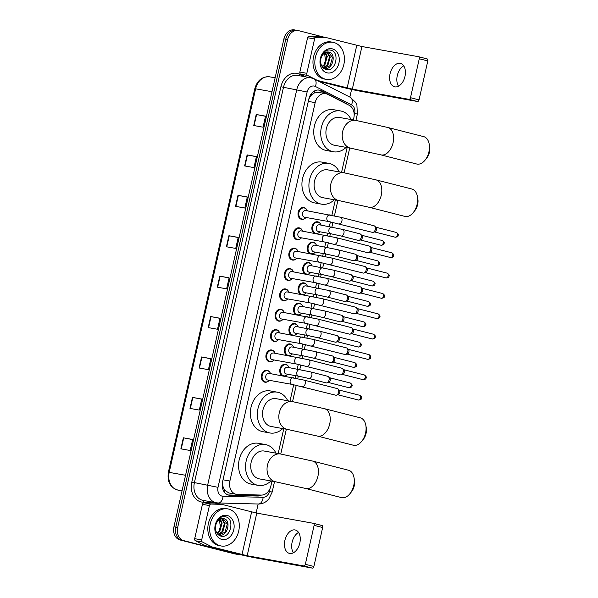 <?xml version="1.0" encoding="UTF-8"?>
<svg xmlns="http://www.w3.org/2000/svg" width="598" height="598" viewBox="0 0 598 598"><rect width="100%" height="100%" fill="white"/><g stroke="black" fill="none" stroke-linecap="round" stroke-linejoin="round"><path stroke-width="0.9" d="M314.399 233.272A6.032 4.694 -79.8 0 1 312.149 226.164A6.032 4.694 -79.8 0 1 317.665 221.806A6.032 4.694 -79.8 0 1 317.919 221.858A6.032 4.694 -79.8 0 1 320.408 223.772M318.786 232.786A6.032 4.694 -79.8 0 1 316.723 233.691M309.816 253.627A6.032 4.694 -79.8 0 1 307.566 246.518A6.032 4.694 -79.8 0 1 313.075 242.16A6.032 4.694 -79.8 0 1 313.33 242.212A6.032 4.694 -79.8 0 1 315.826 244.126M314.204 253.141A6.032 4.694 -79.8 0 1 312.134 254.045M305.227 273.981A6.032 4.694 -79.8 0 1 302.977 266.872A6.032 4.694 -79.8 0 1 308.493 262.515A6.032 4.694 -79.8 0 1 308.747 262.567A6.032 4.694 -79.8 0 1 311.237 264.48M309.615 273.495A6.032 4.694 -79.8 0 1 307.551 274.4M300.637 294.336A6.032 4.694 -79.8 0 1 298.387 287.227A6.032 4.694 -79.8 0 1 303.904 282.869A6.032 4.694 -79.8 0 1 304.158 282.921A6.032 4.694 -79.8 0 1 306.654 284.835M305.025 293.85A6.032 4.694 -79.8 0 1 302.962 294.754M296.055 314.69A6.032 4.694 -79.8 0 1 293.805 307.581A6.032 4.694 -79.8 0 1 299.314 303.223A6.032 4.694 -79.8 0 1 299.576 303.276A6.032 4.694 -79.8 0 1 302.065 305.189M300.443 314.204A6.032 4.694 -79.8 0 1 298.372 315.109M291.465 335.044A6.032 4.694 -79.8 0 1 289.215 327.936A6.032 4.694 -79.8 0 1 294.732 323.578A6.032 4.694 -79.8 0 1 294.986 323.63A6.032 4.694 -79.8 0 1 297.475 325.544M295.853 334.559A6.032 4.694 -79.8 0 1 293.79 335.463M286.876 355.399A6.032 4.694 -79.8 0 1 284.626 348.29A6.032 4.694 -79.8 0 1 290.142 343.932A6.032 4.694 -79.8 0 1 290.396 343.985A6.032 4.694 -79.8 0 1 292.893 345.898M291.271 354.913A6.032 4.694 -79.8 0 1 289.2 355.817M282.293 375.753A6.032 4.694 -79.8 0 1 280.043 368.637A6.032 4.694 -79.8 0 1 285.552 364.287A6.032 4.694 -79.8 0 1 285.814 364.339A6.032 4.694 -79.8 0 1 288.303 366.253M286.681 375.267A6.032 4.694 -79.8 0 1 284.611 376.172M300.338 238.841A6.032 4.694 -79.8 0 1 297.079 239.731A6.032 4.694 -79.8 0 1 296.817 239.671A6.032 4.694 -79.8 0 1 293.558 232.794A6.032 4.694 -79.8 0 1 299.217 227.86A6.032 4.694 -79.8 0 1 299.471 227.913A6.032 4.694 -79.8 0 1 301.96 229.826M295.748 259.196A6.032 4.694 -79.8 0 1 292.489 260.078A6.032 4.694 -79.8 0 1 292.235 260.025A6.032 4.694 -79.8 0 1 288.969 253.148A6.032 4.694 -79.8 0 1 294.627 248.215A6.032 4.694 -79.8 0 1 294.881 248.267A6.032 4.694 -79.8 0 1 297.378 250.181M291.166 279.55A6.032 4.694 -79.8 0 1 287.9 280.432A6.032 4.694 -79.8 0 1 287.645 280.38A6.032 4.694 -79.8 0 1 284.386 273.503A6.032 4.694 -79.8 0 1 290.037 268.569A6.032 4.694 -79.8 0 1 290.299 268.622A6.032 4.694 -79.8 0 1 292.788 270.535M286.577 299.904A6.032 4.694 -79.8 0 1 283.317 300.787A6.032 4.694 -79.8 0 1 283.056 300.734A6.032 4.694 -79.8 0 1 279.797 293.857A6.032 4.694 -79.8 0 1 285.455 288.924A6.032 4.694 -79.8 0 1 285.709 288.976A6.032 4.694 -79.8 0 1 288.199 290.89M304.928 218.487A6.032 4.694 -79.8 0 1 301.661 219.376A6.032 4.694 -79.8 0 1 301.407 219.316A6.032 4.694 -79.8 0 1 298.148 212.44A6.032 4.694 -79.8 0 1 303.799 207.506A6.032 4.694 -79.8 0 1 304.053 207.558A6.032 4.694 -79.8 0 1 306.55 209.472M281.987 320.259A6.032 4.694 -79.8 0 1 278.728 321.141A6.032 4.694 -79.8 0 1 278.474 321.089A6.032 4.694 -79.8 0 1 275.207 314.212A6.032 4.694 -79.8 0 1 280.866 309.278A6.032 4.694 -79.8 0 1 281.12 309.33A6.032 4.694 -79.8 0 1 283.616 311.244M277.405 340.613A6.032 4.694 -79.8 0 1 274.138 341.495A6.032 4.694 -79.8 0 1 273.884 341.443A6.032 4.694 -79.8 0 1 270.625 334.566A6.032 4.694 -79.8 0 1 276.276 329.633A6.032 4.694 -79.8 0 1 276.538 329.685A6.032 4.694 -79.8 0 1 279.027 331.598M272.815 360.96A6.032 4.694 -79.8 0 1 269.556 361.85A6.032 4.694 -79.8 0 1 269.302 361.797A6.032 4.694 -79.8 0 1 266.035 354.92A6.032 4.694 -79.8 0 1 271.694 349.98A6.032 4.694 -79.8 0 1 271.948 350.039A6.032 4.694 -79.8 0 1 274.437 351.953M268.233 381.315A6.032 4.694 -79.8 0 1 264.966 382.204A6.032 4.694 -79.8 0 1 264.712 382.152A6.032 4.694 -79.8 0 1 261.453 375.275A6.032 4.694 -79.8 0 1 267.104 370.334A6.032 4.694 -79.8 0 1 267.358 370.394A6.032 4.694 -79.8 0 1 269.855 372.307M353.373 119.959L353.814 117.97A11.302 8.798 100.2 0 0 349.21 105.315L327.622 94.327A11.302 8.798 100.2 0 0 326.179 93.781A11.302 8.798 100.2 0 0 325.701 93.677A11.302 8.798 100.2 0 0 315.161 102.624L229.886 481.031A11.302 8.798 100.2 0 0 236.412 494.337A11.302 8.798 100.2 0 0 237.451 494.441L261.378 495.069A11.302 8.798 100.2 0 0 270.872 486.017L271.97 481.151M223.503 487.893A11.302 8.798 -79.8 0 1 222.576 483.879L222.531 484.074A3.767 2.93 100.2 0 0 223.503 487.893L224.818 490.263L228.862 492.976L236.412 494.337M318.652 92.421L314.354 92.959L312.178 94.417A3.767 2.93 100.2 0 0 309.682 97.362A11.302 0.396 -167.3 0 0 309.353 97.28M309.682 97.362L309.637 97.556A11.302 8.798 -79.8 0 1 312.178 94.417M309.637 97.556L308.74 99.447M222.583 481.764L222.576 483.879M278.19 453.553L283.773 428.759M290 401.161L293.7 384.716M295.195 378.1L295.741 375.686M297.228 369.063L298.29 364.361M299.785 357.746L300.323 355.339M301.818 348.709L302.88 344.007M304.367 337.392L304.913 334.985M306.4 328.362L307.462 323.653M308.957 317.037L309.495 314.63M310.99 308.007L312.051 303.298M313.539 296.683L314.085 294.276M315.58 287.653L316.641 282.944M318.129 276.328L318.674 273.921M320.162 267.299L321.223 262.597M322.718 255.974L323.256 253.567M324.751 246.944L325.813 242.242M327.3 235.619L327.846 233.213M329.341 226.59L330.395 221.888M331.89 215.265L335.343 199.941M341.563 172.344L347.146 147.557M347.864 104.628A11.302 8.798 100.2 0 0 346.115 103.394L321.29 90.754A11.302 8.798 100.2 0 0 319.848 90.208A11.302 8.798 100.2 0 0 319.369 90.111A11.302 8.798 100.2 0 0 308.83 99.059L222.553 481.883A11.302 8.798 100.2 0 0 229.086 495.189A11.302 8.798 100.2 0 0 230.125 495.294L257.633 496.011A11.302 8.798 100.2 0 0 261.438 495.069M240.202 554.593A11.302 8.798 -79.8 0 1 238.258 554.525A11.302 8.798 -79.8 0 1 237.772 554.421L183.728 540.629A11.302 8.798 -79.8 0 1 177.681 527.429L287.631 39.52A11.302 8.798 -79.8 0 1 298.17 30.573A11.302 8.798 -79.8 0 1 298.649 30.677L325.155 37.442M351.594 89.416L349.86 97.093M258.157 504.009L256.138 512.987M238.258 554.525L236.389 554.189A11.302 8.798 -79.8 0 1 235.911 554.084L181.867 540.293A11.302 8.798 -79.8 0 1 175.812 527.092L285.769 39.184A11.302 8.798 -79.8 0 1 296.309 30.236A11.302 8.798 -79.8 0 1 296.787 30.341M259.024 495.009A11.302 8.798 -79.8 0 1 255.772 495.675L228.264 494.957A11.302 8.798 -79.8 0 1 228.167 494.957M318.42 90.006A11.302 8.798 -79.8 0 1 319.429 90.425L325.888 93.714M296.309 30.236L294.44 29.9A11.302 8.798 -79.8 0 0 283.908 38.848L173.951 526.756A11.302 8.798 -79.8 0 0 179.998 539.957L234.05 553.748A11.302 8.798 -79.8 0 0 234.528 553.853L236.389 554.189A11.302 8.798 -79.8 0 1 235.911 554.084L181.867 540.293A11.302 8.798 -79.8 0 1 175.812 527.092L285.769 39.184A11.302 8.798 -79.8 0 1 296.309 30.236L298.17 30.573M180.873 448.829L190.194 450.503L192.676 439.485L183.362 437.803L180.873 448.829M192.646 439.597L183.362 437.803M189.985 408.412L199.298 410.086L201.78 399.068L192.466 397.393L189.985 408.412M201.758 399.187L192.466 397.393M199.089 367.994L208.41 369.676L210.892 358.651L201.578 356.976L199.089 367.994M210.862 358.77L201.578 356.976M208.201 327.584L217.515 329.259L219.997 318.241L210.683 316.559L208.201 327.584M219.974 318.353L210.683 316.559M253.739 125.513L263.053 127.195L265.534 116.169L256.221 114.495L253.739 125.513M265.512 116.289L256.221 114.495M244.627 165.93L253.948 167.604L256.43 156.586L247.116 154.904L244.627 165.93M256.4 156.698L247.116 154.904M235.522 206.34L244.836 208.022L247.318 196.996L238.004 195.322L235.522 206.34M247.295 197.116L238.004 195.322M226.41 246.757L235.732 248.432L238.213 237.413L228.899 235.732L226.41 246.757M238.191 237.526L228.899 235.732M217.306 287.167L226.62 288.849L229.109 277.823L219.787 276.149L217.306 287.167M229.079 277.943L219.787 276.149M325.499 79.213A18.844 14.666 -79.8 0 1 315.303 57.729A18.844 14.666 -79.8 0 1 332.981 42.301A18.844 14.666 -79.8 0 1 333.781 42.473A18.844 14.666 -79.8 0 1 343.97 63.956A18.844 14.666 -79.8 0 1 326.299 79.385A18.844 14.666 -79.8 0 1 325.499 79.213M326.299 79.385L324.437 79.048A18.844 14.666 -79.8 0 1 323.638 78.876A18.844 14.666 -79.8 0 1 313.442 57.393A18.844 14.666 -79.8 0 1 331.113 41.965L332.981 42.301M332.339 48.864A12.281 9.561 -79.8 0 1 338.909 63.209A12.281 9.561 -79.8 0 1 326.942 72.821A12.281 9.561 -79.8 0 1 320.364 58.477A12.281 9.561 -79.8 0 1 332.339 48.864M325.693 69.42C335.62 72.874 340.322 52.265 330.986 50.254C328.504 49.544 326.149 50.202 323.929 52.235C321.963 54.231 320.76 56.735 320.311 59.763C321.5 54.47 323.892 51.877 327.487 51.974A8.514 6.63 -79.8 0 0 320.618 60.794C320.655 65.204 322.344 68.082 325.693 69.42M323.802 68.426L330.096 65.668L332.466 57.453L328.354 51.974M328.728 52.026L329.064 52.101C336.98 53.618 332.51 71.155 323.847 68.441L324.228 68.523M323.062 67.776L327.143 65.13L329.505 56.915L326.785 52.078M323.301 68.008L327.883 65.264L330.246 57.049L327.196 52.004M325.08 52.721L326.545 56.384L324.183 64.599L322.09 66.415A8.514 6.63 -79.8 0 1 322.023 66.453M322.285 66.841L324.923 64.734L327.285 56.518L325.514 52.497M324.408 51.757L325.701 62.162M329.064 52.101L327.487 51.974M398.53 86.187A12.057 7.557 104.3 0 1 397.281 75.595A12.057 7.557 104.3 0 1 403.717 65.847M404.966 76.439A12.057 7.557 -75.7 0 0 400.496 63.41A12.057 7.557 -75.7 0 0 390.06 73.756A12.057 7.557 -75.7 0 0 394.531 86.777A12.057 7.557 -75.7 0 0 404.966 76.439M306.012 76.925L300.615 74.182A1.884 1.465 -79.8 0 1 299.852 72.066L306.834 73.33L314.578 38.975L307.589 37.719A1.884 1.465 -79.8 0 1 309.173 36.209L319.773 36.485A1.884 1.465 -79.8 0 1 319.945 36.5A1.884 1.465 -79.8 0 1 320.027 36.523L326.852 37.749M299.852 72.066L307.589 37.719M318.801 81.276L340.165 86.732A15.077 0.531 -167.3 0 0 360.856 91.315L417.456 101.503L408.92 99.328L352.327 89.132L316.888 80.304M418.63 56.735L427.062 58.881A1.884 1.181 104.3 0 1 427.107 58.896A1.884 1.181 104.3 0 1 427.809 60.929L419.273 58.754A1.884 1.181 -75.7 0 0 418.578 56.72A1.884 1.181 -75.7 0 0 418.525 56.705L361.932 46.517L327.016 37.779A1.884 1.465 100.2 0 0 326.934 37.764A1.884 1.465 100.2 0 0 326.762 37.741L316.163 37.465A1.884 1.465 100.2 0 0 314.578 38.975M408.92 99.328A1.884 1.181 -75.7 0 0 410.497 97.698L419.034 99.873L427.809 60.929M419.034 99.873A1.884 1.181 104.3 0 1 417.456 101.503M410.497 97.698L419.273 58.754M306.834 73.33A1.884 1.465 100.2 0 0 307.604 75.438L317.164 80.304A1.884 1.465 100.2 0 0 317.411 80.394M429.177 143.961L429.626 146.383A10.36 6.496 104.3 0 1 429.446 152.206A10.36 6.496 104.3 0 1 426.583 158.306L425.029 160.212A14.135 8.858 -75.7 0 0 428.93 151.899A14.135 8.858 -75.7 0 0 429.177 143.961A14.135 8.858 -75.7 0 0 423.69 136.628L387.848 127.486A14.135 8.858 104.3 0 1 393.088 142.75A14.135 8.858 104.3 0 1 380.859 154.867L416.701 164.016A14.135 8.858 -75.7 0 0 425.029 160.212M350.809 148.214A14.135 10.996 100.2 0 1 350.211 148.08A14.135 10.996 100.2 0 1 342.647 131.582A14.135 10.996 100.2 0 1 355.817 120.4L339.514 117.462A14.135 10.996 100.2 0 0 326.261 129.033A14.135 10.996 100.2 0 0 333.908 145.15A14.135 10.996 100.2 0 0 334.506 145.277L350.809 148.214L380.859 154.867M346.122 147.37A20.728 16.131 -79.8 0 1 333.34 151.765A20.728 16.131 -79.8 0 1 332.458 151.578A20.728 16.131 -79.8 0 1 321.246 127.942A20.728 16.131 -79.8 0 1 340.681 110.974A20.728 16.131 -79.8 0 1 341.563 111.161A20.728 16.131 -79.8 0 1 351.131 119.555M333.34 151.765L326.351 150.509A20.728 16.131 -79.8 0 1 325.469 150.315A20.728 16.131 -79.8 0 1 314.256 126.686A20.728 16.131 -79.8 0 1 333.699 109.711L340.681 110.974M417.374 196.353L417.823 198.775A10.36 6.496 104.3 0 1 417.636 204.598A10.36 6.496 104.3 0 1 414.78 210.698L413.225 212.604A14.135 8.858 -75.7 0 0 417.12 204.292A14.135 8.858 -75.7 0 0 417.374 196.353A14.135 8.858 -75.7 0 0 411.887 189.02L376.045 179.878A14.135 8.858 104.3 0 1 381.285 195.142A14.135 8.858 104.3 0 1 369.056 207.259L404.898 216.409A14.135 8.858 -75.7 0 0 413.225 212.604M338.999 200.607A14.135 10.996 100.2 0 1 338.401 200.472A14.135 10.996 100.2 0 1 330.836 183.975A14.135 10.996 100.2 0 1 344.014 172.785L327.711 169.854A14.135 10.996 100.2 0 0 314.451 181.426A14.135 10.996 100.2 0 0 322.098 197.534A14.135 10.996 100.2 0 0 322.696 197.669L338.999 200.607L369.056 207.259M334.312 199.762A20.728 16.131 -79.8 0 1 321.53 204.157A20.728 16.131 -79.8 0 1 320.648 203.97A20.728 16.131 -79.8 0 1 309.435 180.334A20.728 16.131 -79.8 0 1 328.878 163.359A20.728 16.131 -79.8 0 1 329.76 163.553A20.728 16.131 -79.8 0 1 339.32 171.94M321.53 204.157L314.541 202.901A20.728 16.131 -79.8 0 1 313.666 202.707A20.728 16.131 -79.8 0 1 302.453 179.071A20.728 16.131 -79.8 0 1 321.888 162.103L328.878 163.359M365.804 425.171L366.253 427.592A10.36 6.496 104.3 0 1 366.073 433.408A10.36 6.496 104.3 0 1 363.21 439.508L361.655 441.421A14.135 8.858 -75.7 0 0 365.557 433.101A14.135 8.858 -75.7 0 0 365.804 425.171A14.135 8.858 -75.7 0 0 360.317 417.838L324.475 408.688A14.135 8.858 104.3 0 1 329.715 423.96A14.135 8.858 104.3 0 1 317.486 436.077L353.328 445.226A14.135 8.858 -75.7 0 0 361.655 441.421M287.436 429.416A14.135 10.996 100.2 0 1 286.838 429.289A14.135 10.996 100.2 0 1 279.273 412.792A14.135 10.996 100.2 0 1 292.444 401.602L276.141 398.672A14.135 10.996 100.2 0 0 262.888 410.243A14.135 10.996 100.2 0 0 270.535 426.352A14.135 10.996 100.2 0 0 271.133 426.486L287.436 429.416L317.486 436.077M282.749 428.572A20.728 16.131 -79.8 0 1 269.967 432.974A20.728 16.131 -79.8 0 1 269.085 432.78A20.728 16.131 -79.8 0 1 257.873 409.152A20.728 16.131 -79.8 0 1 277.308 392.176A20.728 16.131 -79.8 0 1 278.19 392.37A20.728 16.131 -79.8 0 1 287.758 400.757M269.967 432.974L262.978 431.719A20.728 16.131 -79.8 0 1 262.096 431.524A20.728 16.131 -79.8 0 1 250.883 407.888A20.728 16.131 -79.8 0 1 270.326 390.92L277.308 392.176M354.001 477.563L354.45 479.985A10.36 6.496 104.3 0 1 354.263 485.8A10.36 6.496 104.3 0 1 351.407 491.9L349.852 493.813A14.135 8.858 -75.7 0 0 353.747 485.494A14.135 8.858 -75.7 0 0 354.001 477.563A14.135 8.858 -75.7 0 0 348.514 470.23L312.672 461.08A14.135 8.858 104.3 0 1 317.912 476.352A14.135 8.858 104.3 0 1 305.683 488.469L341.525 497.618A14.135 8.858 -75.7 0 0 349.852 493.813M275.626 481.809A14.135 10.996 100.2 0 1 275.028 481.682A14.135 10.996 100.2 0 1 267.47 465.184A14.135 10.996 100.2 0 1 280.641 453.994L264.338 451.056A14.135 10.996 100.2 0 0 251.078 462.628A14.135 10.996 100.2 0 0 258.725 478.744A14.135 10.996 100.2 0 0 259.323 478.878L275.626 481.809L305.683 488.469M270.939 480.964A20.728 16.131 -79.8 0 1 258.157 485.367A20.728 16.131 -79.8 0 1 257.275 485.172A20.728 16.131 -79.8 0 1 246.062 461.536A20.728 16.131 -79.8 0 1 265.505 444.568A20.728 16.131 -79.8 0 1 266.387 444.763A20.728 16.131 -79.8 0 1 275.947 453.149M258.157 485.367L251.167 484.111A20.728 16.131 -79.8 0 1 250.293 483.917A20.728 16.131 -79.8 0 1 239.08 460.281A20.728 16.131 -79.8 0 1 258.515 443.312L265.505 444.568M304.606 217.216A3.394 2.639 -79.8 0 1 304.457 217.194A3.394 2.639 -79.8 0 1 304.315 217.164A3.394 2.639 -79.8 0 1 302.483 213.299A3.394 2.639 -79.8 0 1 305.66 210.518A3.394 2.639 -79.8 0 1 305.802 210.556M306.056 217.485A5.651 4.403 -79.8 0 1 302.199 219.085A5.651 4.403 -79.8 0 1 301.953 219.032A5.651 4.403 -79.8 0 1 298.895 212.589A5.651 4.403 -79.8 0 1 304.203 207.962A5.651 4.403 -79.8 0 1 304.442 208.014A5.651 4.403 -79.8 0 1 307.26 210.81M373.959 225.76A3.394 2.123 104.3 0 1 374.049 225.782A3.394 2.123 104.3 0 1 374.692 226.149A3.394 2.123 104.3 0 1 375.305 229.445A3.394 2.123 104.3 0 1 373.115 232.338A3.394 2.123 104.3 0 1 372.464 232.375A3.394 2.123 104.3 0 1 372.375 232.353L328.87 221.589A3.394 2.639 -79.8 0 1 328.721 221.559A3.394 2.639 -79.8 0 1 326.867 217.807A3.394 2.639 -79.8 0 1 330.066 214.914A3.394 2.639 -79.8 0 1 330.216 214.951M374.692 226.149L375.985 227.397A2.452 1.532 104.3 0 1 376.434 229.774A2.452 1.532 104.3 0 1 374.849 231.867L373.115 232.338M300.017 237.57A3.394 2.639 -79.8 0 1 299.875 237.548A3.394 2.639 -79.8 0 1 299.725 237.518A3.394 2.639 -79.8 0 1 297.894 233.654A3.394 2.639 -79.8 0 1 301.078 230.873A3.394 2.639 -79.8 0 1 301.22 230.903M301.474 237.84A5.651 4.403 -79.8 0 1 297.61 239.439A5.651 4.403 -79.8 0 1 297.37 239.387A5.651 4.403 -79.8 0 1 294.313 232.943A5.651 4.403 -79.8 0 1 299.613 228.316A5.651 4.403 -79.8 0 1 299.852 228.369A5.651 4.403 -79.8 0 1 302.678 231.164M369.37 246.114A3.394 2.123 104.3 0 1 369.459 246.137A3.394 2.123 104.3 0 1 370.102 246.503A3.394 2.123 104.3 0 1 370.723 249.8A3.394 2.123 104.3 0 1 368.525 252.692A3.394 2.123 104.3 0 1 367.882 252.73A3.394 2.123 104.3 0 1 367.785 252.707L324.28 241.943A3.394 2.639 -79.8 0 1 324.138 241.913A3.394 2.639 -79.8 0 1 322.277 238.161A3.394 2.639 -79.8 0 1 325.484 235.268A3.394 2.639 -79.8 0 1 325.626 235.298M370.102 246.503L371.403 247.751A2.452 1.532 104.3 0 1 371.844 250.128A2.452 1.532 104.3 0 1 370.259 252.221L368.525 252.692M295.434 257.925A3.394 2.639 -79.8 0 1 295.285 257.902A3.394 2.639 -79.8 0 1 295.143 257.873A3.394 2.639 -79.8 0 1 293.304 254.008A3.394 2.639 -79.8 0 1 296.488 251.227A3.394 2.639 -79.8 0 1 296.63 251.257M296.885 258.194A5.651 4.403 -79.8 0 1 293.02 259.794A5.651 4.403 -79.8 0 1 292.781 259.741A5.651 4.403 -79.8 0 1 289.724 253.298A5.651 4.403 -79.8 0 1 295.023 248.671A5.651 4.403 -79.8 0 1 295.263 248.723A5.651 4.403 -79.8 0 1 298.088 251.519M364.78 266.469A3.394 2.123 104.3 0 1 364.877 266.491A3.394 2.123 104.3 0 1 365.52 266.858A3.394 2.123 104.3 0 1 366.133 270.154A3.394 2.123 104.3 0 1 363.935 273.047A3.394 2.123 104.3 0 1 363.292 273.084A3.394 2.123 104.3 0 1 363.195 273.062L319.691 262.298A3.394 2.639 -79.8 0 1 319.549 262.268A3.394 2.639 -79.8 0 1 317.695 258.515A3.394 2.639 -79.8 0 1 320.894 255.623A3.394 2.639 -79.8 0 1 321.036 255.652M365.52 266.858L366.813 268.106A2.452 1.532 104.3 0 1 367.254 270.483A2.452 1.532 104.3 0 1 365.67 272.576L363.935 273.047M290.845 278.279A3.394 2.639 -79.8 0 1 290.695 278.257A3.394 2.639 -79.8 0 1 290.553 278.227A3.394 2.639 -79.8 0 1 288.722 274.362A3.394 2.639 -79.8 0 1 291.899 271.582A3.394 2.639 -79.8 0 1 292.048 271.612M292.302 278.548A5.651 4.403 -79.8 0 1 288.438 280.148A5.651 4.403 -79.8 0 1 288.191 280.096A5.651 4.403 -79.8 0 1 285.134 273.652A5.651 4.403 -79.8 0 1 290.441 269.025A5.651 4.403 -79.8 0 1 290.68 269.078A5.651 4.403 -79.8 0 1 293.498 271.873M360.198 286.823A3.394 2.123 104.3 0 1 360.288 286.846A3.394 2.123 104.3 0 1 360.93 287.212A3.394 2.123 104.3 0 1 361.543 290.508A3.394 2.123 104.3 0 1 359.353 293.401A3.394 2.123 104.3 0 1 358.703 293.439A3.394 2.123 104.3 0 1 358.613 293.416L315.109 282.652A3.394 2.639 -79.8 0 1 314.959 282.622A3.394 2.639 -79.8 0 1 313.105 278.87A3.394 2.639 -79.8 0 1 316.312 275.977A3.394 2.639 -79.8 0 1 316.454 276.007M360.93 287.212L362.224 288.46A2.452 1.532 104.3 0 1 362.672 290.837A2.452 1.532 104.3 0 1 361.087 292.93L359.353 293.401M286.255 298.634A3.394 2.639 -79.8 0 1 286.113 298.611A3.394 2.639 -79.8 0 1 285.971 298.581A3.394 2.639 -79.8 0 1 284.132 294.717A3.394 2.639 -79.8 0 1 287.317 291.936A3.394 2.639 -79.8 0 1 287.459 291.966M287.713 298.903A5.651 4.403 -79.8 0 1 283.848 300.502A5.651 4.403 -79.8 0 1 283.609 300.45A5.651 4.403 -79.8 0 1 280.552 294.007A5.651 4.403 -79.8 0 1 285.851 289.372A5.651 4.403 -79.8 0 1 286.091 289.425A5.651 4.403 -79.8 0 1 288.916 292.228M355.608 307.178A3.394 2.123 104.3 0 1 355.698 307.2A3.394 2.123 104.3 0 1 356.341 307.566A3.394 2.123 104.3 0 1 356.961 310.863A3.394 2.123 104.3 0 1 354.764 313.756A3.394 2.123 104.3 0 1 354.121 313.793A3.394 2.123 104.3 0 1 354.023 313.771L310.519 303.007A3.394 2.639 -79.8 0 1 310.377 302.977A3.394 2.639 -79.8 0 1 308.516 299.224A3.394 2.639 -79.8 0 1 311.722 296.331A3.394 2.639 -79.8 0 1 311.864 296.361M356.341 307.566L357.641 308.815A2.452 1.532 104.3 0 1 358.082 311.192A2.452 1.532 104.3 0 1 356.498 313.285L354.764 313.756M281.673 318.988A3.394 2.639 -79.8 0 1 281.523 318.966A3.394 2.639 -79.8 0 1 281.381 318.936A3.394 2.639 -79.8 0 1 279.543 315.071A3.394 2.639 -79.8 0 1 282.727 312.291A3.394 2.639 -79.8 0 1 282.869 312.32M283.123 319.257A5.651 4.403 -79.8 0 1 279.259 320.857A5.651 4.403 -79.8 0 1 279.019 320.805A5.651 4.403 -79.8 0 1 275.962 314.361A5.651 4.403 -79.8 0 1 281.262 309.727A5.651 4.403 -79.8 0 1 281.501 309.779A5.651 4.403 -79.8 0 1 284.327 312.582M351.019 327.532A3.394 2.123 104.3 0 1 351.116 327.555A3.394 2.123 104.3 0 1 351.759 327.921A3.394 2.123 104.3 0 1 352.372 331.217A3.394 2.123 104.3 0 1 350.174 334.11A3.394 2.123 104.3 0 1 349.531 334.147A3.394 2.123 104.3 0 1 349.434 334.125L305.929 323.361A3.394 2.639 -79.8 0 1 305.787 323.331A3.394 2.639 -79.8 0 1 303.934 319.579A3.394 2.639 -79.8 0 1 307.133 316.686A3.394 2.639 -79.8 0 1 307.282 316.716M351.759 327.921L353.052 329.162A2.452 1.532 104.3 0 1 353.493 331.546A2.452 1.532 104.3 0 1 351.908 333.639L350.174 334.11M277.083 339.343A3.394 2.639 -79.8 0 1 276.941 339.32A3.394 2.639 -79.8 0 1 276.792 339.29A3.394 2.639 -79.8 0 1 274.96 335.418A3.394 2.639 -79.8 0 1 278.137 332.645A3.394 2.639 -79.8 0 1 278.287 332.675M278.541 339.612A5.651 4.403 -79.8 0 1 274.676 341.211A5.651 4.403 -79.8 0 1 274.437 341.159A5.651 4.403 -79.8 0 1 271.372 334.716A5.651 4.403 -79.8 0 1 276.68 330.081A5.651 4.403 -79.8 0 1 276.919 330.133A5.651 4.403 -79.8 0 1 279.737 332.929M346.436 347.887A3.394 2.123 104.3 0 1 346.526 347.909A3.394 2.123 104.3 0 1 347.169 348.275A3.394 2.123 104.3 0 1 347.782 351.572A3.394 2.123 104.3 0 1 345.592 354.465A3.394 2.123 104.3 0 1 344.941 354.502A3.394 2.123 104.3 0 1 344.852 354.479L301.347 343.715A3.394 2.639 -79.8 0 1 301.205 343.686A3.394 2.639 -79.8 0 1 299.344 339.933A3.394 2.639 -79.8 0 1 302.551 337.04A3.394 2.639 -79.8 0 1 302.693 337.07M347.169 348.275L348.462 349.516A2.452 1.532 104.3 0 1 348.911 351.901A2.452 1.532 104.3 0 1 347.326 353.994L345.592 354.465M272.494 359.697A3.394 2.639 -79.8 0 1 272.352 359.675A3.394 2.639 -79.8 0 1 272.21 359.645A3.394 2.639 -79.8 0 1 270.371 355.773A3.394 2.639 -79.8 0 1 273.555 352.999A3.394 2.639 -79.8 0 1 273.697 353.029M273.951 359.966A5.651 4.403 -79.8 0 1 270.087 361.566A5.651 4.403 -79.8 0 1 269.848 361.513A5.651 4.403 -79.8 0 1 266.79 355.062A5.651 4.403 -79.8 0 1 272.09 350.435A5.651 4.403 -79.8 0 1 272.329 350.488A5.651 4.403 -79.8 0 1 275.155 353.283M341.847 368.241A3.394 2.123 104.3 0 1 341.944 368.256A3.394 2.123 104.3 0 1 342.587 368.63A3.394 2.123 104.3 0 1 343.2 371.926A3.394 2.123 104.3 0 1 341.002 374.819A3.394 2.123 104.3 0 1 340.359 374.849A3.394 2.123 104.3 0 1 340.262 374.834L296.757 364.07A3.394 2.639 -79.8 0 1 296.615 364.04A3.394 2.639 -79.8 0 1 294.754 360.288A3.394 2.639 -79.8 0 1 297.961 357.395A3.394 2.639 -79.8 0 1 298.103 357.425M342.587 368.63L343.88 369.87A2.452 1.532 104.3 0 1 344.321 372.255A2.452 1.532 104.3 0 1 342.736 374.348L341.002 374.819M267.911 380.051A3.394 2.639 -79.8 0 1 267.762 380.029A3.394 2.639 -79.8 0 1 267.62 379.999A3.394 2.639 -79.8 0 1 265.789 376.127A3.394 2.639 -79.8 0 1 268.965 373.354A3.394 2.639 -79.8 0 1 269.107 373.384M269.362 380.313A5.651 4.403 -79.8 0 1 265.497 381.92A5.651 4.403 -79.8 0 1 265.258 381.868A5.651 4.403 -79.8 0 1 262.201 375.417A5.651 4.403 -79.8 0 1 267.5 370.79A5.651 4.403 -79.8 0 1 267.747 370.842A5.651 4.403 -79.8 0 1 270.565 373.638M337.257 388.595A3.394 2.123 104.3 0 1 337.354 388.61A3.394 2.123 104.3 0 1 337.997 388.977A3.394 2.123 104.3 0 1 338.61 392.281A3.394 2.123 104.3 0 1 336.412 395.173A3.394 2.123 104.3 0 1 335.77 395.203A3.394 2.123 104.3 0 1 335.68 395.188L292.175 384.424A3.394 2.639 -79.8 0 1 292.026 384.394A3.394 2.639 -79.8 0 1 290.172 380.642A3.394 2.639 -79.8 0 1 293.371 377.749A3.394 2.639 -79.8 0 1 293.521 377.779M337.997 388.977L339.29 390.225A2.452 1.532 104.3 0 1 339.739 392.609A2.452 1.532 104.3 0 1 338.147 394.695L336.412 395.173M318.472 231.516A3.394 2.639 -79.8 0 1 318.323 231.501A3.394 2.639 -79.8 0 1 318.181 231.463A3.394 2.639 -79.8 0 1 316.342 227.599A3.394 2.639 -79.8 0 1 319.526 224.818A3.394 2.639 -79.8 0 1 319.668 224.855M359.832 233.811A3.394 2.123 104.3 0 1 359.921 233.825A3.394 2.123 104.3 0 1 360.564 234.192A3.394 2.123 104.3 0 1 361.147 237.638A3.394 2.123 104.3 0 1 358.987 240.389A3.394 2.123 104.3 0 1 358.344 240.418A3.394 2.123 104.3 0 1 358.247 240.403A3.394 2.123 104.3 0 1 358.157 240.374M319.923 231.785A5.651 4.403 -79.8 0 1 316.058 233.384A5.651 4.403 -79.8 0 1 315.819 233.332A5.651 4.403 -79.8 0 1 312.761 226.889A5.651 4.403 -79.8 0 1 318.061 222.262A5.651 4.403 -79.8 0 1 318.3 222.314A5.651 4.403 -79.8 0 1 321.126 225.11M360.564 234.192L361.865 235.44A2.452 1.532 104.3 0 1 362.306 237.825A2.452 1.532 104.3 0 1 360.721 239.91L358.987 240.389M313.883 251.87A3.394 2.639 -79.8 0 1 313.733 251.848A3.394 2.639 -79.8 0 1 313.591 251.818A3.394 2.639 -79.8 0 1 311.76 247.953A3.394 2.639 -79.8 0 1 314.937 245.173A3.394 2.639 -79.8 0 1 315.079 245.21M355.242 254.165A3.394 2.123 104.3 0 1 355.339 254.18A3.394 2.123 104.3 0 1 355.982 254.546A3.394 2.123 104.3 0 1 356.558 257.992A3.394 2.123 104.3 0 1 354.397 260.743A3.394 2.123 104.3 0 1 353.754 260.773A3.394 2.123 104.3 0 1 353.657 260.758A3.394 2.123 104.3 0 1 353.568 260.728M315.333 252.139A5.651 4.403 -79.8 0 1 311.476 253.739A5.651 4.403 -79.8 0 1 311.229 253.687A5.651 4.403 -79.8 0 1 308.172 247.243A5.651 4.403 -79.8 0 1 313.479 242.616A5.651 4.403 -79.8 0 1 313.718 242.668A5.651 4.403 -79.8 0 1 316.536 245.464M355.982 254.546L357.275 255.794A2.452 1.532 104.3 0 1 357.716 258.179A2.452 1.532 104.3 0 1 356.131 260.265L354.397 260.743M309.293 272.225A3.394 2.639 -79.8 0 1 309.151 272.202A3.394 2.639 -79.8 0 1 309.002 272.172A3.394 2.639 -79.8 0 1 307.17 268.308A3.394 2.639 -79.8 0 1 310.355 265.527A3.394 2.639 -79.8 0 1 310.497 265.564M350.66 274.519A3.394 2.123 104.3 0 1 350.749 274.534A3.394 2.123 104.3 0 1 351.392 274.901A3.394 2.123 104.3 0 1 351.975 278.347A3.394 2.123 104.3 0 1 349.815 281.097A3.394 2.123 104.3 0 1 349.165 281.127A3.394 2.123 104.3 0 1 349.075 281.112A3.394 2.123 104.3 0 1 348.978 281.082M310.751 272.494A5.651 4.403 -79.8 0 1 306.886 274.093A5.651 4.403 -79.8 0 1 306.647 274.041A5.651 4.403 -79.8 0 1 303.59 267.598A5.651 4.403 -79.8 0 1 308.889 262.971A5.651 4.403 -79.8 0 1 309.129 263.023A5.651 4.403 -79.8 0 1 311.954 265.818M351.392 274.901L352.685 276.149A2.452 1.532 104.3 0 1 353.134 278.533A2.452 1.532 104.3 0 1 351.549 280.619L349.815 281.097M304.711 292.579A3.394 2.639 -79.8 0 1 304.561 292.557A3.394 2.639 -79.8 0 1 304.419 292.527A3.394 2.639 -79.8 0 1 302.581 288.662A3.394 2.639 -79.8 0 1 305.765 285.881A3.394 2.639 -79.8 0 1 305.907 285.911M346.07 294.866A3.394 2.123 104.3 0 1 346.167 294.889A3.394 2.123 104.3 0 1 346.803 295.255A3.394 2.123 104.3 0 1 347.386 298.701A3.394 2.123 104.3 0 1 345.225 301.452A3.394 2.123 104.3 0 1 344.583 301.482A3.394 2.123 104.3 0 1 344.485 301.459A3.394 2.123 104.3 0 1 344.396 301.437M306.161 292.848A5.651 4.403 -79.8 0 1 302.296 294.448A5.651 4.403 -79.8 0 1 302.057 294.395A5.651 4.403 -79.8 0 1 299 287.952A5.651 4.403 -79.8 0 1 304.3 283.325A5.651 4.403 -79.8 0 1 304.539 283.377A5.651 4.403 -79.8 0 1 307.365 286.173M346.803 295.255L348.103 296.503A2.452 1.532 104.3 0 1 348.544 298.888A2.452 1.532 104.3 0 1 346.96 300.973L345.225 301.452M300.121 312.933A3.394 2.639 -79.8 0 1 299.972 312.911A3.394 2.639 -79.8 0 1 299.83 312.881A3.394 2.639 -79.8 0 1 297.998 309.017A3.394 2.639 -79.8 0 1 301.175 306.236A3.394 2.639 -79.8 0 1 301.325 306.266M341.48 315.221A3.394 2.123 104.3 0 1 341.578 315.243A3.394 2.123 104.3 0 1 342.22 315.609A3.394 2.123 104.3 0 1 342.796 319.055A3.394 2.123 104.3 0 1 340.636 321.806A3.394 2.123 104.3 0 1 339.993 321.836A3.394 2.123 104.3 0 1 339.896 321.814A3.394 2.123 104.3 0 1 339.806 321.791M301.579 313.203A5.651 4.403 -79.8 0 1 297.714 314.802A5.651 4.403 -79.8 0 1 297.468 314.75A5.651 4.403 -79.8 0 1 294.41 308.306A5.651 4.403 -79.8 0 1 299.718 303.679A5.651 4.403 -79.8 0 1 299.957 303.732A5.651 4.403 -79.8 0 1 302.775 306.527M342.22 315.609L343.514 316.858A2.452 1.532 104.3 0 1 343.962 319.235A2.452 1.532 104.3 0 1 342.37 321.328L340.636 321.806M295.532 333.288A3.394 2.639 -79.8 0 1 295.39 333.265A3.394 2.639 -79.8 0 1 295.248 333.236A3.394 2.639 -79.8 0 1 293.409 329.371A3.394 2.639 -79.8 0 1 296.593 326.59A3.394 2.639 -79.8 0 1 296.735 326.62M336.898 335.575A3.394 2.123 104.3 0 1 336.988 335.598A3.394 2.123 104.3 0 1 337.631 335.964A3.394 2.123 104.3 0 1 338.214 339.41A3.394 2.123 104.3 0 1 336.054 342.153A3.394 2.123 104.3 0 1 335.403 342.191A3.394 2.123 104.3 0 1 335.314 342.168A3.394 2.123 104.3 0 1 335.224 342.146M296.989 333.557A5.651 4.403 -79.8 0 1 293.125 335.157A5.651 4.403 -79.8 0 1 292.885 335.104A5.651 4.403 -79.8 0 1 289.828 328.661A5.651 4.403 -79.8 0 1 295.128 324.034A5.651 4.403 -79.8 0 1 295.367 324.086A5.651 4.403 -79.8 0 1 298.193 326.882M337.631 335.964L338.924 337.212A2.452 1.532 104.3 0 1 339.372 339.589A2.452 1.532 104.3 0 1 337.788 341.682L336.054 342.153M290.949 353.642A3.394 2.639 -79.8 0 1 290.8 353.62A3.394 2.639 -79.8 0 1 290.658 353.59A3.394 2.639 -79.8 0 1 288.819 349.725A3.394 2.639 -79.8 0 1 292.003 346.945A3.394 2.639 -79.8 0 1 292.145 346.975M332.309 355.93A3.394 2.123 104.3 0 1 332.406 355.952A3.394 2.123 104.3 0 1 333.049 356.318A3.394 2.123 104.3 0 1 333.624 359.764A3.394 2.123 104.3 0 1 331.464 362.508A3.394 2.123 104.3 0 1 330.821 362.545A3.394 2.123 104.3 0 1 330.724 362.523A3.394 2.123 104.3 0 1 330.634 362.5M292.4 353.911A5.651 4.403 -79.8 0 1 288.535 355.511A5.651 4.403 -79.8 0 1 288.296 355.459A5.651 4.403 -79.8 0 1 285.239 349.015A5.651 4.403 -79.8 0 1 290.538 344.381A5.651 4.403 -79.8 0 1 290.785 344.433A5.651 4.403 -79.8 0 1 293.603 347.236M333.049 356.318L334.342 357.567A2.452 1.532 104.3 0 1 334.783 359.944A2.452 1.532 104.3 0 1 333.198 362.037L331.464 362.508M286.36 373.997A3.394 2.639 -79.8 0 1 286.218 373.974A3.394 2.639 -79.8 0 1 286.068 373.944A3.394 2.639 -79.8 0 1 284.237 370.08A3.394 2.639 -79.8 0 1 287.414 367.299A3.394 2.639 -79.8 0 1 287.563 367.329M327.719 376.284A3.394 2.123 104.3 0 1 327.816 376.306A3.394 2.123 104.3 0 1 328.459 376.673A3.394 2.123 104.3 0 1 329.035 380.119A3.394 2.123 104.3 0 1 326.874 382.862A3.394 2.123 104.3 0 1 326.231 382.899A3.394 2.123 104.3 0 1 326.142 382.877A3.394 2.123 104.3 0 1 326.045 382.855M287.817 374.266A5.651 4.403 -79.8 0 1 283.953 375.865A5.651 4.403 -79.8 0 1 283.714 375.813A5.651 4.403 -79.8 0 1 280.649 369.37A5.651 4.403 -79.8 0 1 285.956 364.735A5.651 4.403 -79.8 0 1 286.195 364.787A5.651 4.403 -79.8 0 1 289.013 367.591M328.459 376.673L329.752 377.921A2.452 1.532 104.3 0 1 330.201 380.298A2.452 1.532 104.3 0 1 328.616 382.391L326.874 382.862M293.379 552.784A12.057 7.557 104.3 0 1 292.13 542.192A12.057 7.557 104.3 0 1 298.566 532.444M299.815 543.036A12.057 7.557 -75.7 0 0 295.345 530.007A12.057 7.557 -75.7 0 0 284.91 540.353A12.057 7.557 -75.7 0 0 289.38 553.382A12.057 7.557 -75.7 0 0 299.815 543.036M201.683 539.927A1.884 1.465 100.2 0 0 202.453 542.035L212.013 546.901A1.884 1.465 100.2 0 0 212.26 546.991L205.271 545.735A1.884 1.465 -79.8 0 1 205.032 545.645L195.464 540.779A1.884 1.465 -79.8 0 1 194.701 538.663L201.683 539.927L209.427 505.572L202.438 504.316A1.884 1.465 -79.8 0 1 204.023 502.806L214.622 503.082A1.884 1.465 -79.8 0 1 214.794 503.097A1.884 1.465 -79.8 0 1 214.876 503.12L221.701 504.346M194.701 538.663L202.438 504.316M205.271 545.735L235.014 553.329A15.077 0.531 -167.3 0 0 255.705 557.912L312.298 568.1L303.769 565.925L247.176 555.729L212.26 546.991M313.472 523.332L321.903 525.485A1.884 1.181 104.3 0 1 321.956 525.493A1.884 1.181 104.3 0 1 322.658 527.526L314.122 525.35A1.884 1.181 -75.7 0 0 313.427 523.317A1.884 1.181 -75.7 0 0 313.374 523.302L256.781 513.114L221.858 504.376A1.884 1.465 100.2 0 0 221.783 504.361A1.884 1.465 100.2 0 0 221.604 504.338L211.012 504.062A1.884 1.465 100.2 0 0 209.427 505.572M303.769 565.925A1.884 1.181 -75.7 0 0 305.346 564.295L313.883 566.47L322.658 527.526M313.883 566.47A1.884 1.181 104.3 0 1 312.298 568.1M305.346 564.295L314.122 525.35M220.348 545.81A18.844 14.666 -79.8 0 1 210.152 524.326A18.844 14.666 -79.8 0 1 227.823 508.898A18.844 14.666 -79.8 0 1 228.623 509.07A18.844 14.666 -79.8 0 1 238.819 530.553A18.844 14.666 -79.8 0 1 221.148 545.981A18.844 14.666 -79.8 0 1 220.348 545.81M221.148 545.981L219.287 545.645A18.844 14.666 -79.8 0 1 218.487 545.473A18.844 14.666 -79.8 0 1 208.291 523.99A18.844 14.666 -79.8 0 1 225.962 508.562L227.823 508.898M227.188 515.461A12.281 9.561 -79.8 0 1 233.758 529.806A12.281 9.561 -79.8 0 1 221.791 539.418A12.281 9.561 -79.8 0 1 215.213 525.074A12.281 9.561 -79.8 0 1 227.188 515.461M220.542 536.017C230.469 539.471 235.171 518.862 225.835 516.859C223.353 516.141 220.998 516.799 218.778 518.832C216.812 520.828 215.609 523.332 215.16 526.36C216.349 521.067 218.741 518.473 222.336 518.571A8.514 6.63 -79.8 0 0 215.467 527.391C215.504 531.801 217.194 534.679 220.542 536.017M218.711 535.038L224.945 532.265L227.315 524.05L223.204 518.571M218.651 535.023L219.077 535.12M218.689 535.038C227.36 537.751 231.83 520.215 223.914 518.698L223.577 518.623M217.911 534.373L221.993 531.727L224.355 523.512L221.634 518.675M218.15 534.605L222.733 531.861L225.095 523.646L222.045 518.601M219.922 519.318L221.395 522.981L219.032 531.196L216.932 533.012A8.514 6.63 -79.8 0 1 216.872 533.05M217.134 533.438L219.772 531.33L222.135 523.115L220.363 519.101M219.257 518.354L220.542 528.759M223.914 518.698L222.336 518.571M224.362 492.124A11.302 7.049 -88.5 0 0 224.818 490.263M314.354 92.959A11.302 6.914 -63 0 0 314.772 90.821M308.306 101.391L315.161 102.624M223.024 479.798L229.886 481.031M354.151 115.511L354.644 113.321A7.535 5.868 100.2 0 0 351.579 104.889L315.415 86.478A7.535 5.868 100.2 0 0 314.451 86.112A7.535 5.868 100.2 0 0 307.11 92.01L218.016 487.333A7.535 5.868 100.2 0 0 222.052 496.131A7.535 5.868 100.2 0 0 223.061 496.273L263.135 497.319A7.535 5.868 100.2 0 0 269.466 491.287L270.124 488.372M223.061 496.273A7.535 4.702 -88.5 0 1 218.21 502.97L216.379 502.783A15.077 11.728 -79.8 0 1 215.736 502.641A15.077 11.728 -79.8 0 1 207.67 485.038L296.757 89.722A15.077 11.728 -79.8 0 1 310.811 77.785A15.077 11.728 -79.8 0 1 311.453 77.927M214.809 502.499L203.163 502.193A16.961 13.201 -79.8 0 1 191.809 482.078L280.896 86.755L307.11 92.01M280.896 86.755A16.961 13.201 -79.8 0 1 297.423 73.487A16.961 13.201 -79.8 0 1 299.591 74.309L304.023 76.566M315.415 86.478A7.535 4.605 -63 0 0 314.174 78.921L310.811 77.785L297.535 75.4A15.077 11.728 100.2 0 0 283.482 87.33L194.395 482.653A15.077 11.728 100.2 0 0 202.46 500.249A15.077 11.728 100.2 0 0 203.103 500.391L216.379 502.783M287.631 39.52L283.908 38.848M177.681 527.429L173.951 526.756M183.728 540.629L179.998 539.957M237.772 554.421L234.05 553.748M218.016 487.333L191.809 482.078M203.163 502.193A1.884 1.174 91.5 0 1 204.09 500.571M299.516 75.752A1.884 1.151 117 0 1 299.591 74.309M218.21 502.97L258.284 504.017A7.535 4.702 -88.5 0 0 263.135 497.319M269.466 491.287L272.165 492.102L274.527 481.614M354.644 113.321L357.342 114.143L356.916 105.151L355.608 102.325L350.338 97.332L314.174 78.921M351.579 104.889A7.535 4.605 -63 0 0 350.338 97.332M319.429 90.425L321.29 90.754M345.076 103.207L346.115 103.394M255.772 495.675L257.633 496.011M228.264 494.957L230.125 495.294M271.993 91.718L254.808 88.668C257.312 80.282 262.268 76.342 269.691 76.843A15.077 11.728 100.2 0 0 255.645 88.773L169.204 472.338A15.077 11.728 100.2 0 0 177.912 490.076C170.213 487.624 167.036 481.674 168.374 472.233L185.552 475.283M217.665 287.234L220.146 276.216M226.769 246.817L229.258 235.799M235.881 206.407L238.363 195.389M244.986 165.99L247.475 154.972M254.098 125.58L256.579 114.562M208.56 327.652L211.042 316.626M199.448 368.062L201.93 357.043M190.343 408.479L192.825 397.453M181.231 448.889L183.721 437.871M352.327 89.132L361.932 46.517M347.154 87.988L356.759 45.366M316.746 80.229L317.164 80.304M307.604 75.438L300.615 74.182M326.762 37.741L319.773 36.485M309.173 36.209L316.163 37.465M395.188 237.204C397.341 236.987 398.343 236.374 398.186 235.373C398.754 234.655 398.156 233.683 396.399 232.458A2.452 1.532 104.3 0 1 397.311 235.104A2.452 1.532 104.3 0 1 395.188 237.204L374.572 231.942M398.186 235.373L397.311 235.104M305.66 210.518L340.651 217.261A3.394 2.123 104.3 0 1 341.914 220.924A3.394 2.123 104.3 0 1 341.862 221.133A3.394 2.123 104.3 0 1 338.976 223.831M390.606 257.559C392.759 257.334 393.753 256.729 393.596 255.727C394.164 255.002 393.566 254.038 391.817 252.812A2.452 1.532 104.3 0 1 392.722 255.458A2.452 1.532 104.3 0 1 390.606 257.559L369.983 252.296M393.596 255.727L392.722 255.458M301.078 230.873L336.069 237.615A3.394 2.123 104.3 0 1 337.324 241.278A3.394 2.123 104.3 0 1 337.272 241.48A3.394 2.123 104.3 0 1 334.387 244.186M386.016 277.913C388.169 277.689 389.171 277.083 389.014 276.082C389.575 275.357 388.984 274.392 387.227 273.166A2.452 1.532 104.3 0 1 388.139 275.813A2.452 1.532 104.3 0 1 386.016 277.913L365.393 272.651M389.014 276.082L388.139 275.813M296.488 251.227L331.479 257.97A3.394 2.123 104.3 0 1 332.735 261.632A3.394 2.123 104.3 0 1 332.69 261.834A3.394 2.123 104.3 0 1 329.804 264.54M381.427 298.267C383.58 298.043 384.581 297.438 384.424 296.436C384.992 295.711 384.394 294.739 382.638 293.521A2.452 1.532 104.3 0 1 383.55 296.167A2.452 1.532 104.3 0 1 381.427 298.267L360.811 293.005M384.424 296.436L383.55 296.167M291.899 271.582L326.897 278.324A3.394 2.123 104.3 0 1 328.153 281.987A3.394 2.123 104.3 0 1 328.1 282.189A3.394 2.123 104.3 0 1 325.215 284.895M376.845 318.622C378.997 318.398 379.992 317.785 379.835 316.791C380.403 316.065 379.812 315.094 378.056 313.875A2.452 1.532 104.3 0 1 378.96 316.521A2.452 1.532 104.3 0 1 376.845 318.622L356.221 313.359M379.835 316.791L378.96 316.521M287.317 291.936L322.307 298.671A3.394 2.123 104.3 0 1 323.563 302.341A3.394 2.123 104.3 0 1 323.511 302.543A3.394 2.123 104.3 0 1 320.633 305.249M372.255 338.976C374.408 338.752 375.409 338.139 375.252 337.137C375.813 336.42 375.223 335.448 373.466 334.23A2.452 1.532 104.3 0 1 374.378 336.876A2.452 1.532 104.3 0 1 372.255 338.976L351.631 333.714M375.252 337.137L374.378 336.876M282.727 312.291L317.717 319.026A3.394 2.123 104.3 0 1 318.973 322.696A3.394 2.123 104.3 0 1 318.928 322.898A3.394 2.123 104.3 0 1 316.043 325.604M367.665 359.331C369.818 359.106 370.82 358.494 370.663 357.492C371.231 356.774 370.633 355.803 368.884 354.584A2.452 1.532 104.3 0 1 369.788 357.23A2.452 1.532 104.3 0 1 367.665 359.331L347.049 354.068M370.663 357.492L369.788 357.23M278.137 332.645L313.135 339.38A3.394 2.123 104.3 0 1 314.391 343.043A3.394 2.123 104.3 0 1 314.339 343.252A3.394 2.123 104.3 0 1 311.453 345.958M363.083 379.685C365.236 379.461 366.23 378.848 366.081 377.846C366.641 377.129 366.051 376.157 364.294 374.939A2.452 1.532 104.3 0 1 365.199 377.585A2.452 1.532 104.3 0 1 363.083 379.685L342.46 374.423M366.081 377.846L365.199 377.585M273.555 352.999L308.546 359.734A3.394 2.123 104.3 0 1 309.801 363.397A3.394 2.123 104.3 0 1 309.749 363.606A3.394 2.123 104.3 0 1 306.871 366.312M358.494 400.04C360.646 399.815 361.648 399.202 361.491 398.201C362.059 397.483 361.461 396.511 359.704 395.293A2.452 1.532 104.3 0 1 360.616 397.939A2.452 1.532 104.3 0 1 358.494 400.04L337.87 394.777M361.491 398.201L360.616 397.939M268.965 373.354L303.956 380.089A3.394 2.123 104.3 0 1 305.219 383.752A3.394 2.123 104.3 0 1 305.167 383.961A3.394 2.123 104.3 0 1 302.282 386.659M381.068 245.255C383.221 245.031 384.215 244.418 384.058 243.416C384.626 242.698 384.028 241.727 382.279 240.508A2.452 1.532 104.3 0 1 383.183 243.154A2.452 1.532 104.3 0 1 381.068 245.255L360.445 239.992M384.058 243.416L383.183 243.154M342.594 229.408A3.394 2.123 104.3 0 1 342.684 229.43A3.394 2.123 104.3 0 1 343.895 233.302A3.394 2.123 104.3 0 1 341.099 236.023A3.394 2.123 104.3 0 1 341.01 236.001L358.247 240.403M341.01 236.001L330.903 233.766A3.394 2.639 -79.8 0 1 330.754 233.728A3.394 2.639 -79.8 0 1 328.9 229.983A3.394 2.639 -79.8 0 1 332.099 227.083A3.394 2.639 -79.8 0 1 332.249 227.12M376.478 265.609C378.631 265.385 379.633 264.772 379.476 263.77C380.036 263.053 379.446 262.081 377.689 260.863A2.452 1.532 104.3 0 1 378.601 263.509A2.452 1.532 104.3 0 1 376.478 265.609L355.855 260.347M379.476 263.77L378.601 263.509M338.005 249.762A3.394 2.123 104.3 0 1 338.102 249.785A3.394 2.123 104.3 0 1 339.305 253.657A3.394 2.123 104.3 0 1 336.517 256.378A3.394 2.123 104.3 0 1 336.42 256.355L353.657 260.758M336.42 256.355L326.314 254.113A3.394 2.639 -79.8 0 1 326.172 254.083A3.394 2.639 -79.8 0 1 324.31 250.33A3.394 2.639 -79.8 0 1 327.517 247.437A3.394 2.639 -79.8 0 1 327.659 247.475M371.889 285.964C374.042 285.739 375.043 285.126 374.886 284.125C375.454 283.407 374.856 282.435 373.107 281.217A2.452 1.532 104.3 0 1 374.012 283.863A2.452 1.532 104.3 0 1 371.889 285.964L351.273 280.694M374.886 284.125L374.012 283.863M333.422 270.117A3.394 2.123 104.3 0 1 333.512 270.139A3.394 2.123 104.3 0 1 334.716 274.004A3.394 2.123 104.3 0 1 331.927 276.732A3.394 2.123 104.3 0 1 331.838 276.71L349.075 281.112M331.838 276.71L321.724 274.467A3.394 2.639 -79.8 0 1 321.582 274.437A3.394 2.639 -79.8 0 1 319.728 270.685A3.394 2.639 -79.8 0 1 322.927 267.792A3.394 2.639 -79.8 0 1 323.07 267.822M367.307 306.311C369.459 306.094 370.454 305.481 370.304 304.479C370.865 303.762 370.274 302.79 368.518 301.564A2.452 1.532 104.3 0 1 369.422 304.21A2.452 1.532 104.3 0 1 367.307 306.311L346.683 301.048M370.304 304.479L369.422 304.21M328.833 290.471A3.394 2.123 104.3 0 1 328.922 290.493A3.394 2.123 104.3 0 1 330.133 294.358A3.394 2.123 104.3 0 1 327.345 297.086A3.394 2.123 104.3 0 1 327.248 297.064L344.485 301.459M327.248 297.064L317.142 294.821A3.394 2.639 -79.8 0 1 316.992 294.792A3.394 2.639 -79.8 0 1 315.139 291.039A3.394 2.639 -79.8 0 1 318.338 288.146A3.394 2.639 -79.8 0 1 318.487 288.176M362.717 326.665C364.87 326.448 365.871 325.835 365.714 324.834C366.275 324.116 365.684 323.144 363.928 321.918A2.452 1.532 104.3 0 1 364.84 324.565A2.452 1.532 104.3 0 1 362.717 326.665L342.093 321.403M365.714 324.834L364.84 324.565M324.243 310.825A3.394 2.123 104.3 0 1 324.34 310.848A3.394 2.123 104.3 0 1 325.544 314.712A3.394 2.123 104.3 0 1 322.756 317.441A3.394 2.123 104.3 0 1 322.658 317.418L339.896 321.814M322.658 317.418L312.552 315.176A3.394 2.639 -79.8 0 1 312.41 315.146A3.394 2.639 -79.8 0 1 310.549 311.394A3.394 2.639 -79.8 0 1 313.756 308.501A3.394 2.639 -79.8 0 1 313.898 308.531M358.135 347.019C360.28 346.803 361.282 346.19 361.125 345.188C361.693 344.47 361.095 343.499 359.346 342.273A2.452 1.532 104.3 0 1 360.25 344.919A2.452 1.532 104.3 0 1 358.135 347.019L337.511 341.757M361.125 345.188L360.25 344.919M319.661 331.18A3.394 2.123 104.3 0 1 319.751 331.195A3.394 2.123 104.3 0 1 320.962 335.067A3.394 2.123 104.3 0 1 318.166 337.788A3.394 2.123 104.3 0 1 318.076 337.773L335.314 342.168M318.076 337.773L307.963 335.53A3.394 2.639 -79.8 0 1 307.821 335.5A3.394 2.639 -79.8 0 1 305.967 331.748A3.394 2.639 -79.8 0 1 309.166 328.855A3.394 2.639 -79.8 0 1 309.308 328.885M353.545 367.374C355.698 367.157 356.692 366.544 356.543 365.542C357.103 364.825 356.513 363.853 354.756 362.627A2.452 1.532 104.3 0 1 355.661 365.273A2.452 1.532 104.3 0 1 353.545 367.374L332.922 362.111M356.543 365.542L355.661 365.273M315.071 351.534A3.394 2.123 104.3 0 1 315.168 351.549A3.394 2.123 104.3 0 1 316.372 355.421A3.394 2.123 104.3 0 1 313.584 358.142A3.394 2.123 104.3 0 1 313.487 358.127L330.724 362.523M313.487 358.127L303.38 355.885A3.394 2.639 -79.8 0 1 303.231 355.855A3.394 2.639 -79.8 0 1 301.377 352.102A3.394 2.639 -79.8 0 1 304.584 349.21A3.394 2.639 -79.8 0 1 304.726 349.239M348.955 387.728C351.108 387.511 352.11 386.899 351.953 385.897C352.521 385.179 351.923 384.208 350.166 382.982A2.452 1.532 104.3 0 1 351.078 385.628A2.452 1.532 104.3 0 1 348.955 387.728L328.332 382.466M351.953 385.897L351.078 385.628M310.482 371.889A3.394 2.123 104.3 0 1 310.579 371.904A3.394 2.123 104.3 0 1 311.782 375.776A3.394 2.123 104.3 0 1 308.994 378.497A3.394 2.123 104.3 0 1 308.897 378.482L326.142 382.877M308.897 378.482L298.791 376.239A3.394 2.639 -79.8 0 1 298.649 376.209A3.394 2.639 -79.8 0 1 296.787 372.457A3.394 2.639 -79.8 0 1 299.994 369.564A3.394 2.639 -79.8 0 1 300.136 369.594M247.176 555.729L256.781 513.114M242.003 554.585L251.601 511.97M205.032 545.645L212.013 546.901M202.453 542.035L195.464 540.779M221.604 504.338L214.622 503.082M204.023 502.806L211.012 504.062M318.203 92.324L325.701 93.677M258.284 504.017C261.304 504.054 264.047 503.127 266.506 501.244L268.816 499.001L272.165 492.102M280.746 454.017L286.337 429.222M292.557 401.624L296.242 385.247M297.737 378.631L298.297 376.149M299.785 369.527L300.831 364.892M302.319 358.277L302.88 355.795M304.375 349.172L305.421 344.545M306.909 337.922L307.469 335.441M308.964 328.818L310.003 324.191M311.498 317.568L312.059 315.086M313.546 308.463L314.593 303.836M316.08 297.213L316.641 294.732M318.136 288.109L319.175 283.482M320.67 276.859L321.231 274.377M322.726 267.755L323.765 263.127M325.26 256.512L325.813 254.023M327.308 247.4L328.354 242.773M329.842 236.158L330.402 233.676M331.897 227.046L332.937 222.419M334.432 215.803L337.9 200.405M344.119 172.807L349.71 148.012M355.93 120.415L357.342 114.143M168.374 472.233L254.808 88.668M177.912 490.076L182.046 490.823M269.691 76.843L275.125 77.822M319.945 36.5L326.934 37.764M427.107 58.896L418.578 56.72M355.817 120.4L387.848 127.486M344.014 172.785L376.045 179.878M292.444 401.602L324.475 408.688M280.641 453.994L312.672 461.08M304.203 207.962L302.125 207.588M304.457 217.194L328.87 221.589M302.199 219.085L300.121 218.711M340.651 217.261L374.049 225.782M396.399 232.458L375.783 227.195M299.613 228.316L297.542 227.943M299.875 237.548L324.28 241.943M297.61 239.439L295.539 239.065M336.069 237.615L369.459 246.137M391.817 252.812L371.194 247.55M295.023 248.671L292.953 248.297M295.285 257.902L319.691 262.298M293.02 259.794L290.949 259.42M331.479 257.97L364.877 266.491M387.227 273.166L366.604 267.904M290.441 269.025L288.363 268.651M290.695 278.257L315.109 282.652M288.438 280.148L286.36 279.774M326.897 278.324L360.288 286.846M382.638 293.521L362.022 288.258M285.851 289.372L283.781 289.006M286.113 298.611L310.519 303.007M283.848 300.502L281.778 300.129M322.307 298.671L355.698 307.2M378.056 313.875L357.432 308.613M281.262 309.727L279.191 309.353M281.523 318.966L305.929 323.361M279.259 320.857L277.188 320.483M317.717 319.026L351.116 327.555M373.466 334.23L352.842 328.967M276.68 330.081L274.602 329.707M276.941 339.32L301.347 343.715M274.676 341.211L272.598 340.838M313.135 339.38L346.526 347.909M368.884 354.584L348.26 349.322M272.09 350.435L270.019 350.062M272.352 359.675L296.757 364.07M270.087 361.566L268.016 361.192M308.546 359.734L341.944 368.256M364.294 374.939L343.671 369.676M267.5 370.79L265.43 370.416M267.762 380.029L292.175 384.424M265.497 381.92L263.426 381.546M303.956 380.089L337.354 388.61M359.704 395.293L339.081 390.031M359.921 233.825L342.684 229.43L319.526 224.818M318.061 222.262L315.991 221.888M318.323 231.501L330.903 233.766M316.058 233.384L313.987 233.011M382.279 240.508L361.655 235.246M355.339 254.18L338.102 249.785L314.937 245.173M313.479 242.616L311.401 242.242M313.733 251.848L326.314 254.113M311.476 253.739L309.398 253.365M377.689 260.863L357.066 255.593M350.749 274.534L333.512 270.139L310.355 265.527M308.889 262.971L306.819 262.597M309.151 272.202L321.724 274.467M306.886 274.093L304.816 273.72M373.107 281.217L352.484 275.947M346.167 294.889L328.922 290.493L305.765 285.881M304.3 283.325L302.229 282.951M304.561 292.557L317.142 294.821M302.296 294.448L300.226 294.074M368.518 301.564L347.894 296.302M341.578 315.243L324.34 310.848L301.175 306.236M299.718 303.679L297.64 303.306M299.972 312.911L312.552 315.176M297.714 314.802L295.636 314.428M363.928 321.918L343.304 316.656M336.988 335.598L319.751 331.195L296.593 326.59M295.128 324.034L293.057 323.66M295.39 333.265L307.963 335.53M293.125 335.157L291.054 334.783M359.346 342.273L338.722 337.01M332.406 355.952L315.168 351.549L292.003 346.945M290.538 344.381L288.468 344.014M290.8 353.62L303.38 355.885M288.535 355.511L286.464 355.137M354.756 362.627L334.133 357.365M327.816 376.306L310.579 371.904L287.414 367.299M285.956 364.735L283.878 364.361M286.218 373.974L298.791 376.239M283.953 375.865L281.875 375.492M350.166 382.982L329.55 377.719M214.794 503.097L221.783 504.361M321.956 525.493L313.427 523.317"/></g></svg>
